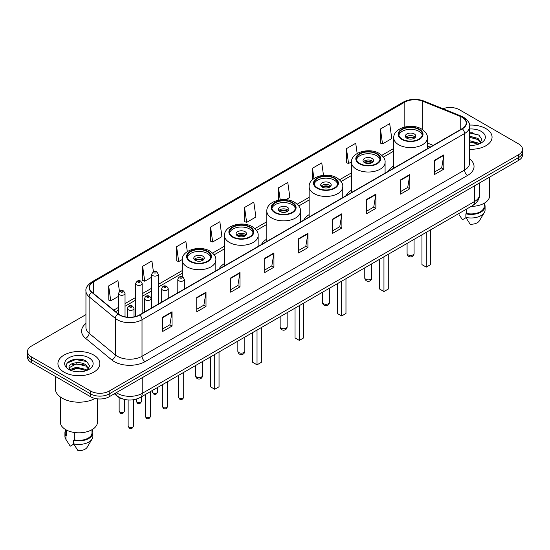 <?xml version="1.0" encoding="UTF-8"?>
<svg xmlns="http://www.w3.org/2000/svg" width="550" height="550" viewBox="0 0 550 550"><rect width="100%" height="100%" fill="white"/><g stroke="black" fill="none" stroke-linecap="round" stroke-linejoin="round"><path stroke-width="0.82" d="M177.808 291.768A23.148 13.365 0 0 0 176.791 293.404M224.524 263.498A23.148 13.365 0 0 0 219.099 268.978M266.832 239.071A23.148 13.365 0 0 0 261.408 244.551M309.141 214.644A23.148 13.365 0 0 0 303.717 220.124M351.45 190.218A23.148 13.365 0 0 0 346.026 195.697M393.759 165.791A23.148 13.365 0 0 0 388.334 171.27M430.059 147.18L427.391 146.101M123.833 399.245A13.104 7.562 180 0 1 117.583 396.481L114.324 393.793M80.644 359.288A17.469 10.086 0 0 0 70.421 360.498M472.849 132.846A17.469 10.086 0 0 0 469.672 132.832M85.944 314.614L31.336 346.143A13.104 7.562 0 0 0 27.5 351.491L27.5 357.197A13.104 7.562 0 0 0 31.336 362.546L90.633 396.777A13.104 7.562 0 0 0 109.161 396.777L518.664 160.353A13.104 7.562 0 0 0 522.5 155.004L522.5 152.151A13.104 7.562 0 0 1 518.664 157.499A13.104 7.562 0 0 0 522.5 152.151L522.5 149.297A13.104 7.562 0 0 0 518.664 143.949L459.367 109.718A13.104 7.562 0 0 0 442.963 108.721M27.5 351.491A13.104 7.562 0 0 0 31.336 356.84L90.633 391.071A13.104 7.562 0 0 0 109.161 391.071L109.161 393.924L518.664 157.499L109.161 393.924A13.104 7.562 0 0 1 90.633 393.924A13.104 7.562 0 0 0 109.161 393.924L109.161 396.777M31.336 356.84L31.336 359.693L90.633 393.924L31.336 359.693A13.104 7.562 0 0 1 27.5 354.344A13.104 7.562 0 0 0 31.336 359.693L31.336 362.546M485.925 128.618A20.962 12.1 0 0 0 469.576 125.104A20.962 12.1 0 0 1 485.925 128.618A20.962 12.1 0 0 1 492.064 137.177A20.962 12.1 0 0 0 485.925 128.618M93.72 355.053A20.962 12.1 0 0 0 70.874 352.433A20.962 12.1 0 0 0 57.936 363.612A20.962 12.1 0 0 0 64.075 372.171A20.962 12.1 0 0 0 86.921 374.797A20.962 12.1 0 0 0 99.859 363.612A20.962 12.1 0 0 0 93.72 355.053A20.962 12.1 0 0 0 70.874 352.433A20.962 12.1 0 0 0 57.936 363.612A20.962 12.1 0 0 0 64.075 372.171A20.962 12.1 0 0 0 86.921 374.797A20.962 12.1 0 0 0 99.859 363.612A20.962 12.1 0 0 0 93.72 355.053M462.082 117.274A13.977 8.071 180 0 1 466.18 122.98A13.977 8.071 180 0 1 462.082 128.686L139.549 314.903A13.977 8.071 180 0 1 118.216 313.823L91.967 292.181A13.977 8.071 180 0 1 89.444 287.554A13.977 8.071 180 0 1 93.534 281.847L404.828 102.121A13.977 8.071 180 0 1 422.73 101.214L460.219 116.373A13.977 8.071 180 0 1 462.082 117.274M462.33 117.136A14.328 8.271 0 0 0 460.419 116.208L422.929 101.049A14.328 8.271 0 0 0 404.587 101.977L93.287 281.703A14.328 8.271 0 0 0 91.685 292.298L117.934 313.94A14.328 8.271 0 0 0 139.796 315.047L462.33 128.831A14.328 8.271 0 0 0 462.33 117.136M162.772 317.151L162.772 331.416L172.04 326.067L172.04 311.802L162.772 317.151M162.772 328.879L169.909 324.761L171.999 312.276A3.493 2.014 -120 0 0 172.04 311.802M169.847 324.803L172.04 326.067M196.742 297.536L196.742 311.802L206.009 306.453L206.009 292.188L196.742 297.536M196.742 309.272L203.878 305.147L205.968 292.662A3.493 2.014 -120 0 0 206.009 292.188M203.816 305.188L206.009 306.453M230.711 277.922L230.711 292.188L239.979 286.839L239.979 272.573L230.711 277.922M230.711 289.657L237.847 285.539L239.944 273.048A3.493 2.014 -120 0 0 239.979 272.573M237.786 285.574L239.979 286.839M264.688 258.314L264.688 272.573L273.948 267.224L273.948 252.959L264.688 258.314M264.688 270.043L271.824 265.925L273.914 253.433A3.493 2.014 -120 0 0 273.948 252.959M271.755 265.959L273.948 267.224M434.541 160.249L434.541 174.508L443.802 169.159L443.802 154.901L434.541 160.249M434.541 171.978L441.678 167.86L443.768 155.375A3.493 2.014 -120 0 0 443.802 154.901M441.609 167.894L443.802 169.159M400.565 179.857L400.565 194.123L409.832 188.774L409.832 174.508L400.565 179.857M400.565 191.593L407.701 187.474L409.798 174.983A3.493 2.014 -120 0 0 409.832 174.508M407.639 187.509L409.832 188.774M366.596 199.471L366.596 213.737L375.863 208.388L375.863 194.123L366.596 199.471M366.596 211.207L373.732 207.089L375.822 194.597A3.493 2.014 -120 0 0 375.863 194.123M373.67 207.123L375.863 208.388M332.626 219.086L332.626 233.351L341.894 228.002L341.894 213.737L332.626 219.086M332.626 230.821L339.762 226.696L341.853 214.211A3.493 2.014 -120 0 0 341.894 213.737M339.701 226.738L341.894 228.002M298.657 238.7L298.657 252.966L307.918 247.61L307.918 233.351L298.657 238.7M298.657 250.429L305.793 246.311L307.883 233.826A3.493 2.014 -120 0 0 307.918 233.351M305.731 246.345L307.918 247.61M469.672 149.249A20.962 12.1 0 0 0 492.064 137.177A20.962 12.1 0 0 1 469.672 149.249M109.161 391.071L518.664 154.646A13.104 7.562 0 0 0 522.5 149.297M187.316 251.604L185.873 241.34L176.612 246.689L176.756 260.865M153.416 271.728L151.903 260.947L142.636 266.296L142.787 280.479M119.446 291.376L117.934 280.562L108.666 285.911L108.817 300.087M285.876 199.712L289.877 197.402L287.788 182.497L278.52 187.846L278.52 200.138M323.496 175.306L321.757 162.882L312.489 168.238L312.489 179.678M357.163 153.519L355.726 143.275L346.459 148.624L346.61 162.8M380.435 129.009L382.525 143.914L391.786 138.566L389.696 123.661L380.435 129.009L380.579 143.186M210.581 227.074L212.671 241.979L221.939 236.631L219.842 221.726L210.581 227.074L210.726 241.251M244.551 207.46L246.641 222.365L255.908 217.016L253.811 202.111L244.551 207.46L244.702 221.636M246.641 222.365L244.551 221.581M278.52 187.846L280.204 199.849M312.489 168.238L313.933 178.53M346.459 148.624L348.556 163.529L351.464 161.844M348.556 163.529L346.459 162.745M382.525 143.914L380.435 143.131M212.671 241.979L210.581 241.196M176.612 246.689L178.702 261.587L182.229 259.552M178.702 261.587L176.612 260.81M142.636 266.296L144.733 281.201L151.718 277.173M144.733 281.201L142.636 280.418M108.666 285.911L110.756 300.816L118.484 296.354M110.756 300.816L108.666 300.032M471.247 206.374A18.562 10.718 0 0 0 489.665 195.656L489.665 177.093M469.672 145.241L472.044 145.379M469.672 140.711L478.087 142.993L479.243 143.921M469.672 141.845L478.087 144.127M469.672 136.18L478.087 138.469L480.92 142.388M469.672 137.328L478.087 139.597L480.7 142.677M469.672 145.358A14.238 8.223 0 0 0 481.174 142.986A14.238 8.223 0 0 0 481.174 131.361A14.238 8.223 0 0 0 469.672 128.996M479.579 143.784L481.807 139.404L478.988 135.149L469.672 132.605M459.312 214.926L462.419 219.746L466.022 217.669M466.544 209.089L466.544 213.448A13.104 7.562 0 0 0 484.206 206.353L484.206 203.246M466.544 213.448L465.864 213.84L465.864 217.401L470.14 224.208A8.738 5.046 0 0 0 479.359 220.839L484.316 212.554A13.977 8.071 0 0 0 485.079 209.921L485.079 206.353A13.977 8.071 0 0 0 484.206 203.548M465.864 217.401A13.977 8.071 0 0 0 484.316 212.554M465.864 213.84A13.977 8.071 0 0 0 485.079 206.353M469.672 133.045L478.796 135.018M469.672 137.569L475.709 138.373M469.672 142.099L475.695 142.897M418.914 129.511A11.791 6.806 0 0 0 406.058 128.033A11.791 6.806 0 0 0 398.784 134.324A11.791 6.806 0 0 0 402.236 139.136A11.791 6.806 0 0 0 415.085 140.614A11.791 6.806 0 0 0 422.366 134.324A11.791 6.806 0 0 0 418.914 129.511M422.263 135.211A11.791 6.806 0 0 0 418.914 131.292A11.791 6.806 0 0 0 406.787 129.656A11.791 6.806 0 0 0 398.881 135.211M421.939 234.843L421.939 264.626L426.264 267.121L430.588 264.626L430.588 229.852M426.264 267.121L426.264 232.347M414.281 133.966A5.239 3.025 0 0 0 408.567 133.306A5.239 3.025 0 0 0 405.336 136.104A5.239 3.025 0 0 0 406.869 138.243A5.239 3.025 0 0 0 412.582 138.903A5.239 3.025 0 0 0 415.814 136.104A5.239 3.025 0 0 0 414.281 133.966M415.346 137.356A5.239 3.025 0 0 0 414.281 136.462A5.239 3.025 0 0 0 405.797 137.356M406.34 137.885A6.985 4.036 180 0 1 414.501 137.761L414.501 138.112M406.911 138.27A6.112 3.527 180 0 1 413.868 138.126L414.501 137.761M413.765 138.504L413.868 138.126M55.309 376.386L55.309 388.575A23.581 13.619 0 0 0 62.219 398.207A23.581 13.619 0 0 0 95.102 398.468M60.335 396.976L60.335 422.098A18.562 10.718 0 0 0 65.773 429.674A18.562 10.718 0 0 0 85.999 431.998A18.562 10.718 0 0 0 97.46 422.098L97.46 398.86M76.512 371.717L79.839 371.821M69.981 369.627L76.34 367.207L85.876 369.435L87.031 370.363M70.448 370.336L77.708 368.287L85.876 370.569M69.025 367.235L70.654 370.322M69.039 367.51C68.028 363.131 80.046 360.546 85.876 364.904L88.715 368.823M69.087 367.806L76.319 363.818L85.876 366.032L88.488 369.119M87.367 370.219L89.602 365.839L86.776 361.591C76.787 354.406 59.029 363.873 69.286 369.676L69.795 369.985M88.969 357.803A14.238 8.223 0 0 0 68.826 357.803A14.238 8.223 0 0 0 68.826 369.428A14.238 8.223 0 0 0 88.969 369.428A14.238 8.223 0 0 0 88.969 357.803M65.794 429.688L65.794 432.795A13.104 7.562 0 0 0 66.612 435.428L66.612 430.134M65.794 429.99A13.977 8.071 0 0 0 64.921 432.795L64.921 436.363A13.977 8.071 0 0 0 65.684 438.996A13.977 8.071 0 0 0 65.938 439.381L70.214 446.188L73.817 444.111M65.938 439.381L65.938 435.82L66.612 435.428M64.921 432.795A13.977 8.071 0 0 0 65.938 435.82M70.874 370.611L69.073 367.737M74.333 432.486L74.333 439.883A13.104 7.562 0 0 0 92.001 432.795L92.001 429.688M74.333 439.883L73.659 440.275L73.659 443.843L77.935 450.643A8.738 5.046 0 0 0 87.154 447.281L92.104 438.996A13.977 8.071 0 0 0 92.874 436.363L92.874 432.795A13.977 8.071 0 0 0 92.001 429.99M73.659 443.843A13.977 8.071 0 0 0 92.104 438.996M73.659 440.275A13.977 8.071 0 0 0 92.874 432.795M67.203 363.021L75.563 359.583L86.584 361.46M72.428 364.684L75.563 364.114L83.504 364.808M72.387 369.222L75.563 368.644L83.49 369.332M376.606 153.938A11.791 6.806 0 0 0 363.749 152.46A11.791 6.806 0 0 0 356.476 158.751A11.791 6.806 0 0 0 359.927 163.563A11.791 6.806 0 0 0 372.776 165.041A11.791 6.806 0 0 0 380.057 158.751A11.791 6.806 0 0 0 376.606 153.938M379.954 159.637A11.791 6.806 0 0 0 376.606 155.719A11.791 6.806 0 0 0 364.478 154.083A11.791 6.806 0 0 0 356.572 159.637M379.631 259.27L379.631 289.053L383.955 291.548L388.279 289.053L388.279 254.279M383.955 291.548L383.955 256.774M371.972 158.393A5.239 3.025 0 0 0 366.259 157.733A5.239 3.025 0 0 0 363.021 160.531A5.239 3.025 0 0 0 364.561 162.669A5.239 3.025 0 0 0 370.274 163.329A5.239 3.025 0 0 0 373.505 160.531A5.239 3.025 0 0 0 371.972 158.393M373.038 161.782A5.239 3.025 0 0 0 371.972 160.889A5.239 3.025 0 0 0 363.488 161.782M364.031 162.312A6.985 4.036 180 0 1 372.192 162.188L372.192 162.539M364.602 162.697A6.112 3.527 180 0 1 371.559 162.553L372.192 162.188M371.456 162.931L371.559 162.553M334.297 178.365A11.791 6.806 0 0 0 321.441 176.887A11.791 6.806 0 0 0 314.167 183.178A11.791 6.806 0 0 0 317.618 187.99A11.791 6.806 0 0 0 330.468 189.468A11.791 6.806 0 0 0 337.748 183.178A11.791 6.806 0 0 0 334.297 178.365M337.645 184.064A11.791 6.806 0 0 0 334.297 180.146A11.791 6.806 0 0 0 322.169 178.509A11.791 6.806 0 0 0 314.263 184.064M337.322 283.697L337.322 313.479L341.646 315.975L345.971 313.479L345.971 278.706M341.646 315.975L341.646 281.201M329.663 182.82A5.239 3.025 0 0 0 323.95 182.16A5.239 3.025 0 0 0 320.712 184.958A5.239 3.025 0 0 0 322.252 187.096A5.239 3.025 0 0 0 327.965 187.756A5.239 3.025 0 0 0 331.196 184.958A5.239 3.025 0 0 0 329.663 182.82M330.729 186.209A5.239 3.025 0 0 0 329.663 185.316A5.239 3.025 0 0 0 321.179 186.209M321.722 186.739A6.985 4.036 180 0 1 329.883 186.615L329.883 186.966M322.293 187.124A6.112 3.527 180 0 1 329.251 186.979L329.883 186.615M329.147 187.357L329.251 186.979M291.988 202.792A11.791 6.806 0 0 0 279.132 201.314A11.791 6.806 0 0 0 271.858 207.604A11.791 6.806 0 0 0 275.309 212.417A11.791 6.806 0 0 0 288.159 213.895A11.791 6.806 0 0 0 295.439 207.604A11.791 6.806 0 0 0 291.988 202.792M295.336 208.491A11.791 6.806 0 0 0 291.988 204.572A11.791 6.806 0 0 0 279.861 202.936A11.791 6.806 0 0 0 271.954 208.491M295.013 308.124L295.013 337.906L299.337 340.402L303.662 337.906L303.662 303.132M299.337 340.402L299.337 305.628M287.354 207.247A5.239 3.025 0 0 0 281.641 206.587A5.239 3.025 0 0 0 278.403 209.385A5.239 3.025 0 0 0 279.943 211.523A5.239 3.025 0 0 0 285.649 212.183A5.239 3.025 0 0 0 288.887 209.385A5.239 3.025 0 0 0 287.354 207.247M288.42 210.636A5.239 3.025 0 0 0 287.354 209.742A5.239 3.025 0 0 0 278.871 210.636M279.414 211.166A6.985 4.036 180 0 1 287.574 211.042L287.574 211.393M279.984 211.551A6.112 3.527 180 0 1 286.942 211.406L287.574 211.042M286.839 211.784L286.942 211.406M249.679 227.219A11.791 6.806 0 0 0 236.823 225.741A11.791 6.806 0 0 0 229.549 232.031A11.791 6.806 0 0 0 233.001 236.844A11.791 6.806 0 0 0 245.85 238.322A11.791 6.806 0 0 0 253.131 232.031A11.791 6.806 0 0 0 249.679 227.219M253.028 232.918A11.791 6.806 0 0 0 249.679 228.999A11.791 6.806 0 0 0 237.552 227.363A11.791 6.806 0 0 0 229.646 232.918M252.704 332.551L252.704 362.333L257.029 364.829L261.353 362.333L261.353 327.559M257.029 364.829L257.029 330.055M245.046 231.674A5.239 3.025 0 0 0 239.333 231.014A5.239 3.025 0 0 0 236.094 233.812A5.239 3.025 0 0 0 237.634 235.95A5.239 3.025 0 0 0 243.341 236.61A5.239 3.025 0 0 0 246.579 233.812A5.239 3.025 0 0 0 245.046 231.674M246.111 235.063A5.239 3.025 0 0 0 245.046 234.169A5.239 3.025 0 0 0 236.562 235.063M237.105 235.593A6.985 4.036 180 0 1 245.266 235.469L245.266 235.819M237.676 235.978A6.112 3.527 180 0 1 244.633 235.833L245.266 235.469M244.53 236.211L244.633 235.833M207.371 251.639A11.791 6.806 0 0 0 194.514 250.167A11.791 6.806 0 0 0 187.234 256.458A11.791 6.806 0 0 0 190.692 261.271A11.791 6.806 0 0 0 203.541 262.749A11.791 6.806 0 0 0 210.822 256.458A11.791 6.806 0 0 0 207.371 251.639M210.719 257.345A11.791 6.806 0 0 0 207.371 253.426A11.791 6.806 0 0 0 195.243 251.79A11.791 6.806 0 0 0 187.337 257.345M210.396 356.978L210.396 386.76L214.72 389.256L219.044 386.76L219.044 351.986M214.72 389.256L214.72 354.482M202.737 256.101A5.239 3.025 0 0 0 197.024 255.441A5.239 3.025 0 0 0 193.786 258.239A5.239 3.025 0 0 0 195.326 260.377A5.239 3.025 0 0 0 201.032 261.037A5.239 3.025 0 0 0 204.27 258.239A5.239 3.025 0 0 0 202.737 256.101M203.803 259.49A5.239 3.025 0 0 0 202.737 258.596A5.239 3.025 0 0 0 194.253 259.49M194.796 260.019A6.985 4.036 180 0 1 202.957 259.896L202.957 260.246M195.367 260.404A6.112 3.527 180 0 1 202.324 260.26L202.957 259.896M202.221 260.638L202.324 260.26M116.325 392.638A17.469 10.086 0 0 0 117.501 393.388A17.469 10.086 0 0 0 142.203 393.388L474.499 201.541A17.469 10.086 0 0 0 479.621 194.411C479.744 198.742 477.434 202.455 472.691 205.542L140.394 397.389A8.738 5.046 60 0 0 142.203 393.388L142.203 377.699M474.499 185.852L474.499 201.541A8.738 5.046 60 0 1 472.691 205.542M115.617 393.051A8.738 5.844 129.5 0 0 117.143 395.89L114.489 393.704M518.664 160.353L518.664 154.646M90.633 396.777L90.633 391.071M469.672 158.922A21.835 12.609 180 0 1 467.644 175.402L145.111 361.618A4.366 2.523 60 0 1 142.017 356.269L464.558 170.053A17.469 10.086 0 0 0 469.672 162.924L469.672 126.404A17.469 10.086 180 0 1 464.558 133.54A4.366 2.523 -120 0 0 462.33 128.831M145.111 361.618A21.835 12.609 180 0 1 114.228 361.618A21.835 12.609 180 0 1 111.781 359.934L85.525 338.291A21.835 12.609 180 0 1 85.944 323.489M117.315 356.269A17.469 10.086 0 0 0 142.017 356.269L142.017 319.749A17.469 10.086 180 0 1 115.356 318.402L89.107 296.759A17.469 10.086 180 0 1 85.944 290.978L85.944 327.491A17.469 10.086 0 0 0 89.107 333.279L115.356 354.922A17.469 10.086 0 0 0 117.315 356.269M469.672 126.404C470.257 123.674 468.249 120.636 463.65 117.274L461.354 116.16A4.366 2.049 112 0 0 460.419 116.208M461.354 116.16L423.864 101.001C416.632 98.443 409.764 98.814 403.267 102.121A4.366 2.523 60 0 1 404.587 101.977M93.287 281.703A4.366 2.523 -120 0 0 91.967 281.841C87.436 285.106 85.429 288.145 85.944 290.978M91.685 292.298A4.366 2.922 129.5 0 0 89.107 296.759L89.107 333.279A4.366 2.922 -50.5 0 1 85.525 338.291M423.864 101.001A4.366 2.049 112 0 0 422.929 101.049M117.934 313.94A4.366 2.922 129.5 0 0 115.356 318.402L115.356 354.922A4.366 2.922 -50.5 0 1 111.781 359.934M139.796 315.047A4.366 2.523 60 0 1 142.017 319.749L464.558 133.54L464.558 170.053A4.366 2.523 60 0 0 467.644 175.402M93.534 281.847L93.534 293.473M460.219 116.373L460.219 129.766M422.73 101.214L422.73 129.772M433.173 145.379L427.391 143.041M404.828 102.121L404.828 126.995M393.759 148.452L381.831 155.341M351.45 172.879L339.522 179.768M309.141 197.306L297.213 204.194M266.832 221.732L254.904 228.621M224.524 246.159L212.596 253.048M182.215 270.586L158.269 284.412M151.718 288.193L142.147 293.721M135.596 297.502L125.036 303.6M118.484 307.381L113.733 310.124M298.657 239.147L307.883 233.826M332.626 219.539L341.853 214.211M366.596 199.925L375.822 194.597M400.565 180.311L409.798 174.983M434.541 160.696L443.768 155.375M264.688 258.761L273.914 253.433M230.711 278.376L239.944 273.048M196.742 297.99L205.968 292.662M162.772 317.604L171.999 312.276M401.775 139.404A12.451 7.184 0 0 0 419.375 139.404A12.451 7.184 0 0 0 419.375 129.243A12.451 7.184 0 0 0 401.775 129.243A12.451 7.184 0 0 0 401.775 139.404M427.391 148.72L427.391 137.885A16.816 9.707 180 0 1 417.01 146.857A16.816 9.707 180 0 1 398.681 144.753A16.816 9.707 180 0 1 393.759 137.885L393.759 168.135M408.1 254.856A3.493 2.014 180 0 1 407.082 253.426A3.493 3.493 0 0 0 412.321 256.451A3.493 3.493 0 0 0 414.067 253.426A3.493 2.014 180 0 1 413.043 254.856A3.493 2.014 180 0 1 408.1 254.856M359.466 163.831A12.451 7.184 0 0 0 377.066 163.831A12.451 7.184 0 0 0 377.066 153.67A12.451 7.184 0 0 0 359.466 153.67A12.451 7.184 0 0 0 359.466 163.831M385.082 173.147L385.082 162.312A16.816 9.707 180 0 1 374.701 171.284A16.816 9.707 180 0 1 356.373 169.18A16.816 9.707 180 0 1 351.45 162.312L351.45 192.562M365.791 279.283A3.493 2.014 180 0 1 364.774 277.853A3.493 3.493 0 0 0 370.013 280.878A3.493 3.493 0 0 0 371.759 277.853A3.493 2.014 180 0 1 370.734 279.283A3.493 2.014 180 0 1 365.791 279.283M317.157 188.258A12.451 7.184 0 0 0 334.757 188.258A12.451 7.184 0 0 0 334.757 178.097A12.451 7.184 0 0 0 317.157 178.097A12.451 7.184 0 0 0 317.157 188.258M342.774 197.574L342.774 186.739A16.816 9.707 180 0 1 332.393 195.711A16.816 9.707 180 0 1 314.064 193.607A16.816 9.707 180 0 1 309.141 186.739L309.141 216.989M323.482 303.71A3.493 2.014 180 0 1 322.465 302.28A3.493 3.493 0 0 0 327.704 305.305A3.493 3.493 0 0 0 329.45 302.28A3.493 2.014 180 0 1 328.426 303.71A3.493 2.014 180 0 1 323.482 303.71M274.849 212.685A12.451 7.184 0 0 0 292.449 212.685A12.451 7.184 0 0 0 292.449 202.524A12.451 7.184 0 0 0 274.849 202.524A12.451 7.184 0 0 0 274.849 212.685M300.465 222.001L300.465 211.166A16.816 9.707 180 0 1 290.084 220.137A16.816 9.707 180 0 1 271.755 218.034A16.816 9.707 180 0 1 266.832 211.166L266.832 241.416M281.174 328.137A3.493 2.014 180 0 1 280.156 326.707A3.493 3.493 0 0 0 285.395 329.732A3.493 3.493 0 0 0 287.141 326.707A3.493 2.014 180 0 1 286.117 328.137A3.493 2.014 180 0 1 281.174 328.137M232.54 237.112A12.451 7.184 0 0 0 250.14 237.112A12.451 7.184 0 0 0 250.14 226.951A12.451 7.184 0 0 0 232.54 226.951A12.451 7.184 0 0 0 232.54 237.112M258.149 246.428L258.149 235.593A16.816 9.707 180 0 1 247.775 244.564A16.816 9.707 180 0 1 229.446 242.461A16.816 9.707 180 0 1 224.524 235.593L224.524 265.843M238.865 352.564A3.493 2.014 180 0 1 237.847 351.134A3.493 3.493 0 0 0 243.086 354.159A3.493 3.493 0 0 0 244.833 351.134A3.493 2.014 180 0 1 243.808 352.564A3.493 2.014 180 0 1 238.865 352.564M190.224 261.539A12.451 7.184 0 0 0 207.831 261.539A12.451 7.184 0 0 0 207.831 251.377A12.451 7.184 0 0 0 190.224 251.377A12.451 7.184 0 0 0 190.224 261.539M215.841 270.854L215.841 260.019A16.816 9.707 180 0 1 205.466 268.991A16.816 9.707 180 0 1 187.137 266.887A16.816 9.707 180 0 1 182.215 260.019L182.215 276.753M196.556 376.991A3.493 2.014 180 0 1 195.532 375.561A3.493 3.493 0 0 0 200.778 378.586A3.493 3.493 0 0 0 202.524 375.561A3.493 2.014 180 0 1 201.499 376.991A3.493 2.014 180 0 1 196.556 376.991M183.707 397.079C182.847 399.438 181.507 400.125 179.685 399.149L178.468 397.079A2.619 1.513 0 0 0 179.231 398.152A2.619 1.513 0 0 0 182.091 398.482A2.619 1.513 0 0 0 183.707 397.079L183.707 372.384M178.771 280.741A3.272 1.891 180 0 1 177.808 279.4C178.647 276.719 180.359 275.935 182.951 277.069L184.36 279.4A3.272 1.891 180 0 1 182.339 281.153A3.272 1.891 180 0 1 178.771 280.741M181.857 277.173A1.093 0.633 0 0 0 180.317 277.173A1.093 0.633 0 0 0 180.317 278.066A1.093 0.633 0 0 0 181.857 278.066A1.093 0.633 0 0 0 181.857 277.173M167.585 406.388C166.726 408.746 165.385 409.434 163.563 408.457L162.346 406.388A2.619 1.513 0 0 0 163.116 407.461A2.619 1.513 0 0 0 165.969 407.784A2.619 1.513 0 0 0 167.585 406.388L167.585 381.693M162.649 290.049A3.272 1.891 180 0 1 161.693 288.709C162.525 286.021 164.244 285.244 166.829 286.371L168.238 288.709A3.272 1.891 180 0 1 166.217 290.455A3.272 1.891 180 0 1 162.649 290.049M165.736 286.481A1.093 0.633 0 0 0 164.196 286.481A1.093 0.633 0 0 0 164.196 287.375A1.093 0.633 0 0 0 165.736 287.375A1.093 0.633 0 0 0 165.736 286.481M150.48 416.268C149.614 418.626 148.273 419.313 146.458 418.337L145.234 416.268A2.619 1.513 0 0 0 146.004 417.333A2.619 1.513 0 0 0 148.858 417.663A2.619 1.513 0 0 0 150.48 416.268L150.48 391.566M145.544 299.929A3.272 1.891 180 0 1 144.581 298.588C145.42 295.9 147.132 295.123 149.724 296.251L151.133 298.588A3.272 1.891 180 0 1 149.112 300.334A3.272 1.891 180 0 1 145.544 299.929M148.631 296.361A1.093 0.633 0 0 0 147.084 296.361A1.093 0.633 0 0 0 147.084 297.248A1.093 0.633 0 0 0 148.631 297.248A1.093 0.633 0 0 0 148.631 296.361M133.368 426.147C132.509 428.498 131.168 429.192 129.346 428.216L128.129 426.147A2.619 1.513 0 0 0 128.892 427.212A2.619 1.513 0 0 0 131.752 427.543A2.619 1.513 0 0 0 133.368 426.147L133.368 399.774M128.432 309.801A3.272 1.891 180 0 1 127.469 308.468C128.308 305.779 130.02 305.002 132.612 306.13L134.021 308.468A3.272 1.891 180 0 1 132 310.214A3.272 1.891 180 0 1 128.432 309.801M131.519 306.24A1.093 0.633 0 0 0 129.979 306.24A1.093 0.633 0 0 0 129.979 307.127A1.093 0.633 0 0 0 131.519 307.127A1.093 0.633 0 0 0 131.519 306.24M153.141 392.961A2.619 1.513 0 0 0 155.994 393.291A2.619 1.513 0 0 0 157.609 391.896C156.75 394.247 155.409 394.941 153.588 393.965L152.371 391.896A2.619 1.513 0 0 0 153.141 392.961M158.269 304.095L158.269 274.216A3.272 1.891 180 0 1 156.241 275.962A3.272 1.891 180 0 1 152.673 275.55A3.272 1.891 180 0 1 151.718 274.216L151.718 307.876M154.22 272.876A1.093 0.633 0 0 0 155.76 272.876A1.093 0.633 0 0 0 155.76 271.989A1.093 0.633 0 0 0 154.22 271.989A1.093 0.633 0 0 0 154.22 272.876M137.019 402.27A2.619 1.513 0 0 0 139.872 402.6A2.619 1.513 0 0 0 141.488 401.197C140.628 403.556 139.287 404.25 137.472 403.267L136.249 401.197A2.619 1.513 0 0 0 137.019 402.27M142.147 313.404L142.147 283.525A3.272 1.891 180 0 1 140.126 285.271A3.272 1.891 180 0 1 136.551 284.859A3.272 1.891 180 0 1 135.596 283.525L135.596 316.504M138.098 282.184A1.093 0.633 0 0 0 139.645 282.184A1.093 0.633 0 0 0 139.645 281.291A1.093 0.633 0 0 0 138.098 281.291A1.093 0.633 0 0 0 138.098 282.184M119.907 412.149A2.619 1.513 0 0 0 122.767 412.473A2.619 1.513 0 0 0 124.382 411.077C123.516 413.435 122.176 414.123 120.361 413.146L119.144 411.077A2.619 1.513 0 0 0 119.907 412.149M125.036 316.807L125.036 293.397A3.272 1.891 180 0 1 123.014 295.144A3.272 1.891 180 0 1 119.446 294.738A3.272 1.891 180 0 1 118.484 293.397L118.484 314.036M120.986 292.064A1.093 0.633 0 0 0 122.533 292.064A1.093 0.633 0 0 0 122.533 291.17A1.093 0.633 0 0 0 120.986 291.17A1.093 0.633 0 0 0 120.986 292.064M140.394 397.389C133.368 400.922 126.335 400.922 119.309 397.389L117.143 395.89M479.621 194.411L479.621 182.896M403.267 102.121L91.967 281.841M393.759 151.113L383.377 157.108M351.45 175.539L341.069 181.534M309.141 199.966L298.76 205.961M266.832 224.393L256.451 230.388M224.524 248.82L214.143 254.815M182.215 273.247L158.269 287.072M151.718 290.854L142.147 296.381M135.596 300.163L125.036 306.254M118.484 310.042L115.631 311.692M430.183 147.104L427.391 145.977M427.391 137.885C427.756 134.929 425.817 131.972 421.561 129.023C411.647 122.891 393.174 127.813 393.759 137.885M414.067 239.387L414.067 253.426M407.082 243.423L407.082 253.426M67.107 441.368L65.684 438.996M385.082 162.312C385.447 159.356 383.508 156.399 379.252 153.45C369.339 147.317 350.866 152.24 351.45 162.312M371.759 263.814L371.759 277.853M364.774 267.85L364.774 277.853M342.774 186.739C343.138 183.782 341.199 180.826 336.944 177.877C327.03 171.744 308.557 176.667 309.141 186.739M329.45 288.241L329.45 302.28M322.465 292.277L322.465 302.28M300.465 211.166C300.829 208.209 298.891 205.253 294.635 202.304C284.721 196.171 266.248 201.094 266.832 211.166M287.141 312.668L287.141 326.707M280.156 316.704L280.156 326.707M258.149 235.593C258.521 232.636 256.582 229.68 252.326 226.731C242.413 220.598 223.939 225.521 224.524 235.593M244.833 337.095L244.833 351.134M237.847 341.131L237.847 351.134M215.841 260.019C216.212 257.063 214.266 254.107 210.018 251.157C200.104 245.025 181.631 249.947 182.215 260.019M202.524 361.522L202.524 375.561M195.532 365.558L195.532 375.561M178.468 397.079L178.468 375.409M177.808 292.813L177.808 279.4M184.36 289.032L184.36 279.4M162.346 406.388L162.346 384.718M161.693 302.122L161.693 288.709M168.238 298.341L168.238 288.709M145.234 416.268L145.234 394.598M144.581 311.994L144.581 298.588M151.133 308.213L151.133 298.588M128.129 426.147L128.129 399.974M127.469 317.164L127.469 308.468M134.021 316.862L134.021 308.468M157.609 391.896L157.609 387.447M158.269 274.216L156.853 271.879C154.956 270.504 153.244 271.288 151.718 274.216M152.371 391.896L152.371 390.473M141.488 401.197L141.488 396.756M142.147 283.525L140.731 281.188C138.834 279.812 137.122 280.589 135.596 283.525M136.249 401.197L136.249 399.142M124.382 411.077L124.382 399.389M125.036 293.397L123.626 291.06C121.722 289.692 120.01 290.469 118.484 293.397M119.144 411.077L119.144 397.54"/></g></svg>
